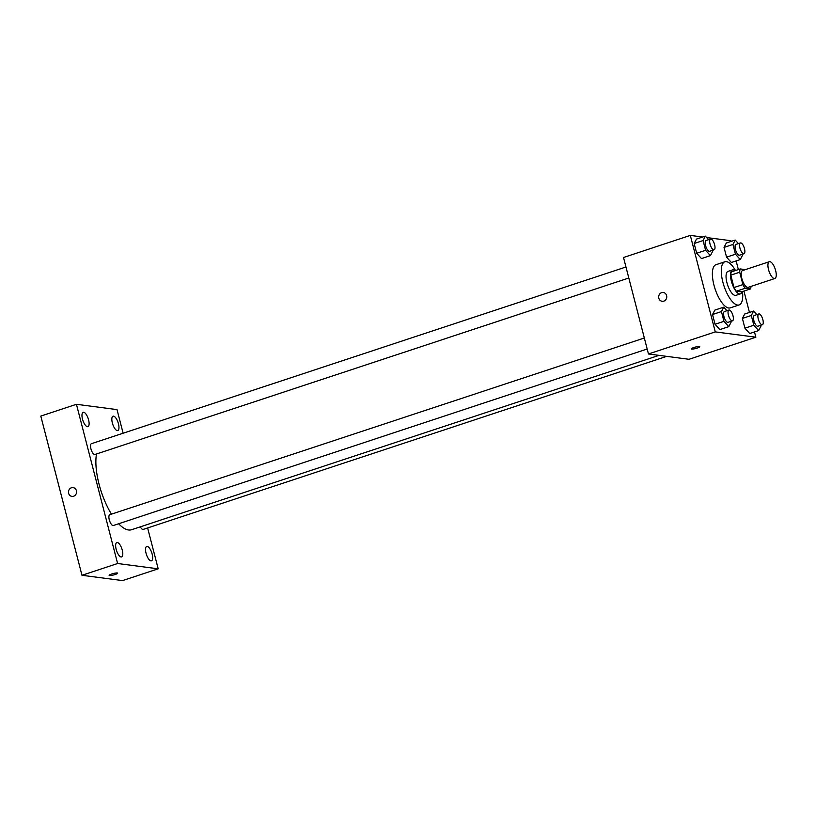 <?xml version="1.0" encoding="UTF-8"?>
<svg xmlns="http://www.w3.org/2000/svg" width="816" height="816" viewBox="0 0 816 816"><rect width="100%" height="100%" fill="white"/><g stroke="black" fill="none" stroke-linecap="round" stroke-linejoin="round"><path stroke-width="1.22" d="M774.272 278.552A8.843 3.274 -108.3 0 1 768.743 270.392A8.843 3.274 -108.3 0 1 769.315 261.712A8.843 3.274 -108.3 0 1 775.2 269.076A8.843 3.274 -108.3 0 1 774.863 278.501A8.843 3.274 -108.3 0 1 774.272 278.552M774.863 278.501L748.139 287.334A8.843 3.274 -108.3 0 1 747.548 287.385A8.843 3.274 -108.3 0 1 742.019 279.225A8.843 3.274 -108.3 0 1 742.591 270.545L769.315 261.712M745.385 269.627L740.265 268.954A12.005 4.447 -108.3 0 0 739.704 272.218L742.907 284.6A12.005 4.447 -108.3 0 0 745.253 288.252L750.465 288.935A12.005 4.447 -108.3 0 0 750.995 286.385M739.704 272.218L730.799 275.165L733.992 287.538L742.907 284.6M745.253 288.252L736.348 291.19L741.55 291.873L750.465 288.935M736.348 291.19A12.005 4.447 -108.3 0 1 733.992 287.538M730.799 275.165A12.005 4.447 -108.3 0 1 731.36 271.891L740.265 268.954M735.104 270.657A12.628 4.682 71.7 0 0 732.493 269.892A12.628 4.682 71.7 0 0 731.381 281.224A12.628 4.682 71.7 0 0 740.418 293.872A12.628 4.682 71.7 0 0 742.06 291.71M740.418 293.872L735.961 295.351A12.628 4.682 -108.3 0 1 735.124 295.423A12.628 4.682 -108.3 0 1 726.923 282.693A12.628 4.682 -108.3 0 1 728.035 271.371L732.493 269.892M742.468 291.577A22.726 8.425 -108.3 0 1 739.133 304.939A22.726 8.425 -108.3 0 1 737.613 305.072A22.726 8.425 -108.3 0 1 723.404 284.09A22.726 8.425 -108.3 0 1 724.863 261.773A22.726 8.425 -108.3 0 1 735.502 270.524M739.133 304.939L730.228 307.887A22.726 8.425 -108.3 0 1 728.708 308.009A22.726 8.425 -108.3 0 1 714.49 287.028A22.726 8.425 -108.3 0 1 715.958 264.721L724.863 261.773M696.456 239.088L694.161 243.505L696.456 239.088L705.361 236.14L703.076 240.557L705.595 250.308L710.399 255.643L712.694 251.236L712.47 250.359M703.076 240.557L694.161 243.494L696.68 253.246L701.495 258.59L710.399 255.643M738.429 243.607L735.226 240.057L726.322 243.005L724.027 247.411L726.556 257.162L731.36 262.497L740.275 259.559L742.56 255.143L742.336 254.266M731.085 241.424L730.901 240.72L706.615 237.538M702.709 237.028L690.326 235.406L715.275 331.888L755.861 337.202L754.494 331.939M749.455 312.446L743.937 291.088M738.368 269.576L736.134 260.926M726.923 310.712L723.731 307.163L714.816 310.111L712.531 314.517L715.051 324.268L719.865 329.603L728.77 326.655L731.065 322.249L730.83 321.371M756.789 314.619L753.596 311.069L744.692 314.017L742.397 318.424L744.916 328.175L749.731 333.52L758.635 330.572L760.93 326.165L760.706 325.288M690.326 235.406L623.506 257.489L648.465 353.981L715.275 331.888M663.806 301.124A4.417 4.039 97.5 0 1 658.706 296.371A4.417 4.039 97.5 0 1 666.754 296.504A4.417 4.039 97.5 0 1 663.806 301.124M648.465 353.981L689.051 359.295L755.861 337.202M691.58 349.085A4.417 0.724 -14.5 0 1 691.203 348.911A4.417 0.724 -14.5 0 1 695.303 347.096A4.417 0.724 -14.5 0 1 699.761 346.698A4.417 0.724 -14.5 0 1 696.476 348.279A4.417 0.724 -14.5 0 1 691.58 349.085M662.143 301.277A4.417 4.039 97.5 0 1 658.706 296.371A4.417 4.039 97.5 0 1 663.286 292.516M659.032 355.358L131.58 529.717A45.461 16.85 -108.3 0 1 128.54 529.982A45.461 16.85 -108.3 0 1 118.636 523.75M111.455 514.162A45.461 16.85 -108.3 0 1 96.492 453.982M140.332 526.83A5.681 2.101 71.7 0 0 143.208 529.411L666.692 356.368M628.82 278.011L94.972 454.481A5.681 2.101 -108.3 0 1 94.595 454.512A5.681 2.101 -108.3 0 1 91.045 449.279A5.681 2.101 -108.3 0 1 91.412 443.7L625.964 266.995M647.18 349.024L113.342 525.504A5.681 2.101 -108.3 0 1 112.965 525.535A5.681 2.101 -108.3 0 1 109.415 520.292A5.681 2.101 -108.3 0 1 109.783 514.723L644.334 338.008M123.124 433.225L117.014 409.612L76.439 404.297L117.606 563.509L158.192 568.823L147.625 527.952M87.404 426.707A7.579 2.805 71.7 0 0 87.914 426.666A7.579 2.805 71.7 0 0 88.199 418.588A7.579 2.805 71.7 0 0 83.161 412.274A7.579 2.805 71.7 0 0 82.671 419.71A7.579 2.805 71.7 0 0 87.404 426.707M121.094 556.971A7.579 2.805 71.7 0 0 121.604 556.93A7.579 2.805 71.7 0 0 121.89 548.852A7.579 2.805 71.7 0 0 116.841 542.538A7.579 2.805 71.7 0 0 116.351 549.974A7.579 2.805 71.7 0 0 121.094 556.971M150.96 560.878A7.579 2.805 71.7 0 0 151.47 560.837A7.579 2.805 71.7 0 0 151.756 552.758A7.579 2.805 71.7 0 0 146.717 546.455A7.579 2.805 71.7 0 0 146.227 553.891A7.579 2.805 71.7 0 0 150.96 560.878M117.269 430.624A7.579 2.805 71.7 0 0 117.779 430.573A7.579 2.805 71.7 0 0 118.065 422.504A7.579 2.805 71.7 0 0 113.026 416.191A7.579 2.805 71.7 0 0 112.537 423.626A7.579 2.805 71.7 0 0 117.269 430.624M117.606 563.509L81.977 575.28L40.8 416.078L76.439 404.297M81.977 575.28L122.553 580.594L158.192 568.823M109.507 575.545A4.417 0.724 -14.5 0 1 109.12 575.372A4.417 0.724 -14.5 0 1 113.22 573.556A4.417 0.724 -14.5 0 1 117.677 573.158A4.417 0.724 -14.5 0 1 114.393 574.739A4.417 0.724 -14.5 0 1 109.507 575.545M71.951 496.383A4.417 4.039 97.5 0 1 68.626 493.292A4.417 4.039 97.5 0 1 73.093 487.621A4.417 4.039 97.5 0 1 76.531 492.527A4.417 4.039 97.5 0 1 68.626 493.292A4.417 4.039 97.5 0 1 73.093 487.621M753.596 311.069L751.301 315.486L753.831 325.227L758.635 330.572M762.358 324.737L757.901 326.216A5.681 2.101 -108.3 0 1 757.523 326.247A5.681 2.101 -108.3 0 1 753.974 321.004A5.681 2.101 -108.3 0 1 754.341 315.435L758.788 313.956A5.681 2.101 -108.3 0 1 762.572 318.689A5.681 2.101 -108.3 0 1 762.358 324.737A5.681 2.101 -108.3 0 1 761.971 324.768A5.681 2.101 -108.3 0 1 758.421 319.535A5.681 2.101 -108.3 0 1 758.788 313.956M744.692 314.017L742.397 318.424L751.301 315.486M742.397 318.424L744.916 328.175L753.831 325.227M744.916 328.175L749.731 333.52M735.226 240.057L732.941 244.463L735.461 254.215L740.275 259.559M743.988 253.725L739.531 255.194A5.681 2.101 -108.3 0 1 739.153 255.224A5.681 2.101 -108.3 0 1 735.604 249.992A5.681 2.101 -108.3 0 1 735.971 244.412L740.428 242.944A5.681 2.101 -108.3 0 1 744.202 247.676A5.681 2.101 -108.3 0 1 743.988 253.725A5.681 2.101 -108.3 0 1 743.611 253.756A5.681 2.101 -108.3 0 1 740.061 248.513A5.681 2.101 -108.3 0 1 740.428 242.944M726.322 243.005L724.027 247.411L732.941 244.463M724.027 247.411L726.556 257.162L735.461 254.215M726.556 257.162L731.36 262.497M723.731 307.163L721.436 311.569L723.955 321.32L728.77 326.655M732.482 320.831L728.035 322.3A5.681 2.101 -108.3 0 1 727.648 322.33A5.681 2.101 -108.3 0 1 724.098 317.087A5.681 2.101 -108.3 0 1 724.465 311.518L728.923 310.049A5.681 2.101 -108.3 0 1 732.707 314.782A5.681 2.101 -108.3 0 1 732.482 320.831A5.681 2.101 -108.3 0 1 732.105 320.861A5.681 2.101 -108.3 0 1 728.555 315.619A5.681 2.101 -108.3 0 1 728.923 310.049M714.816 310.111L712.531 314.517L721.436 311.569M712.531 314.517L715.051 324.268L723.955 321.32M715.051 324.268L719.865 329.603M708.553 239.69L705.361 236.14M714.122 249.808L709.665 251.287A5.681 2.101 -108.3 0 1 709.288 251.318A5.681 2.101 -108.3 0 1 705.738 246.075A5.681 2.101 -108.3 0 1 706.105 240.506L710.552 239.027A5.681 2.101 -108.3 0 1 714.337 243.76A5.681 2.101 -108.3 0 1 714.122 249.808A5.681 2.101 -108.3 0 1 713.735 249.849A5.681 2.101 -108.3 0 1 710.185 244.606A5.681 2.101 -108.3 0 1 710.552 239.027M694.161 243.494L696.68 253.246L705.595 250.308M696.68 253.246L701.495 258.59"/></g></svg>
